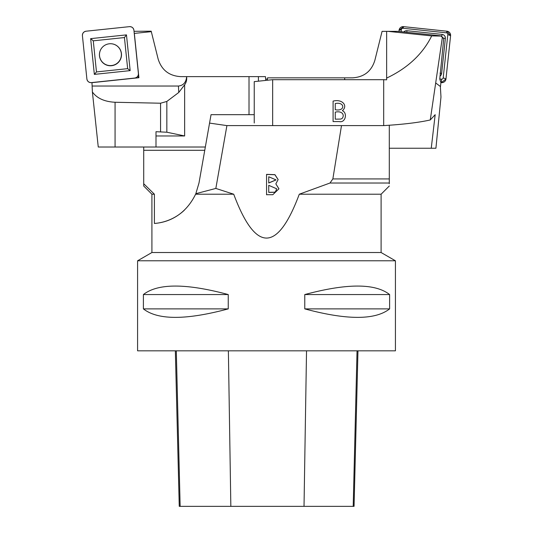 <?xml version="1.0" encoding="UTF-8"?>
<svg xmlns="http://www.w3.org/2000/svg" width="533" height="533" viewBox="0 0 533 533"><rect width="100%" height="100%" fill="white"/><g stroke="black" fill="none" stroke-linecap="round" stroke-linejoin="round"><path stroke-width="0.8" d="M91.962 82.555L92.389 91.962C96.919 98.279 104.475 101.71 115.068 102.263L160.566 103.215L166.836 101.45L178.768 92.469L184.645 84.78A9.767 8.188 87 0 0 186.703 77.738A9.767 8.188 87 0 0 186.59 76.619L180.554 76.619C169.108 75.879 161.646 70.043 158.161 59.123L151.312 31.654L134.249 33.412M134.036 31.3L151.199 31.187L151.312 31.654M91.942 82.662L138.92 77.725L134.343 33.432M178.768 92.469L178.435 86.033L92.296 86.033M178.435 86.033C183.305 85.5 186.037 82.455 186.63 76.912M205.338 147.015L98.259 147.015L92.389 91.962M265.787 80.416L265.454 76.619L186.59 76.619M155.996 135.962L184.645 135.962L184.645 84.78M184.645 135.962L166.836 132.217L155.996 131.704L155.996 147.015M267.439 79.21L265.667 79.024M138.92 77.725L137.607 76.432M102.129 47.53A10.96 10.926 155.1 0 0 111.17 65.566A10.96 10.926 155.1 0 0 121.371 54.259A10.96 10.926 155.1 0 0 110.331 43.726M129.439 26.65L86.066 31.207A4.091 4.077 155.1 0 0 82.415 35.698L86.886 78.984A4.091 4.077 155.1 0 0 91.376 82.615L134.749 78.051A4.091 4.077 155.1 0 0 138.4 73.567L133.93 30.281A4.091 4.077 155.1 0 0 129.439 26.65M126.041 53.107L127.653 68.657L96.48 71.935L93.268 40.834L124.436 37.557L126.041 53.107M99.478 55.898A11.046 11.013 -24.9 0 1 110.351 43.726A11.046 11.013 -24.9 0 1 121.491 54.273A11.046 11.013 -24.9 0 1 111.25 65.732A11.046 11.013 -24.9 0 1 99.478 55.898M130.165 70.623L126.468 34.878L90.65 38.642L94.348 74.387L130.165 70.623L127.653 68.657M124.436 37.557L126.468 34.878M90.65 38.642L93.268 40.834M94.348 74.387L96.48 71.935M431.25 148.241L435.175 114.682L430.264 119.958L442.35 37.483L443.729 38.516L439.772 78.997L440.911 82.662L440.405 87.259L440.978 96.979L435.921 148.241L389.29 148.241M442.35 37.483L441.051 35.878L443.729 38.516M441.051 35.878L397.984 31.354L386.638 31.354L386.638 78.091C407.705 68.104 422.722 54.04 431.697 35.911L387.964 31.354M435.741 83.001L440.491 86.566M267.346 80.25L267.559 77.845L352.466 77.845C363.999 77.138 371.461 71.309 374.852 60.356L382.081 31.354L386.638 31.354M440.998 36.071L431.697 35.911M430.264 119.958C418.931 122.517 403.401 124.396 383.68 125.608L383.693 79.69L386.638 79.83L386.638 78.091M272.656 125.608L272.656 79.69L383.693 79.69M383.68 125.608L341.493 125.608L332.852 178.935L329.974 183.026L299.293 194.212C277.433 252.689 255.58 252.689 233.721 194.212L195.604 194.212C182.239 221.535 158.994 223.007 154.403 223.467L154.403 194.212L151.912 194.212L143.69 185.99M333.092 101.123C342.253 98.712 348.249 105.734 342.373 110.697C347.769 112.929 345.477 123.063 339.334 121.584L333.092 121.584L333.092 101.123M254.241 123.023L254.241 81.629L272.656 79.69M335.257 103.535L335.257 109.725C345.411 111.73 345.118 101.49 335.257 103.535M335.257 112.137L335.257 119.172L340.807 119.072L342.053 118.513C344.871 115.375 342.579 110.518 335.257 112.137M439.772 78.997L441.497 79.177A1.546 1.546 -14.2 0 0 443.203 77.805L447.827 34.525A1.546 1.546 -14.2 0 0 446.447 32.826L403.075 28.269A1.546 1.546 -14.2 0 0 401.369 29.641L401.156 31.687M441.457 82.615L445.961 78.984L450.585 35.698L446.947 31.207L403.574 26.65L399.07 30.281L398.944 31.454L399.07 30.281A4.091 4.084 165.8 0 1 403.574 26.65L446.947 31.207A4.091 4.084 165.8 0 1 450.585 35.698L445.961 78.984A4.091 4.084 165.8 0 1 441.457 82.615L440.871 82.555L441.457 82.615L441.497 79.177M439.965 76.152A3.704 3.698 -14.2 0 0 441.63 73.447L445.368 38.463A3.704 3.698 -14.2 0 0 442.077 34.398L407.019 30.714A3.704 3.698 -14.2 0 0 403.827 31.967M137.587 260.79L395.426 260.79L381.102 252.522L151.912 252.522L137.587 260.79L137.587 350.827L395.426 350.827L395.426 260.79M389.616 294.556L389.616 308.88C375.199 320.2 346.916 320.2 304.769 308.88L304.769 294.556C346.916 283.236 375.199 283.236 389.616 294.556L304.769 294.556M228.244 294.556L228.244 308.88C186.097 320.2 157.815 320.2 143.397 308.88L143.397 294.556C157.815 283.236 186.097 283.236 228.244 294.556L143.397 294.556M175.344 350.827L179.255 506.35L354.059 506.35L357.969 350.827M143.397 308.88L228.244 308.88M304.769 308.88L389.616 308.88M195.604 194.212L195.824 193.699L215.832 188.435L226.911 125.608L341.48 125.608M215.832 188.435L233.721 194.212M266.567 174.364L274.928 174.657L278.133 179.568L275.847 183.885L278.932 188.809L272.809 194.705L266.567 194.705L266.567 174.364M143.723 185.957L143.723 150.286L204.759 150.286M143.723 183.745L154.403 194.212M154.403 223.467A49.109 49.109 0 0 0 184.305 210.242M389.29 183.745L389.29 183.026L329.974 183.026M381.102 252.522L381.102 194.212L299.293 194.212M389.29 183.026L389.29 125.242M389.29 178.935L332.852 178.935M195.824 193.699L198.989 183.026L211.041 114.675L254.241 114.675M209.556 123.096L226.911 125.608M143.723 150.286L143.723 147.015M268.732 185.317L268.732 192.4L274.288 192.3L275.534 191.653L276.687 188.809L268.732 185.317M268.732 192.306L274.288 192.213M276.687 188.855L275.534 191.74L274.288 192.3M268.732 182.912L276.001 179.887L268.732 176.763L268.732 183.006L276.001 179.934M278.133 179.614L274.908 174.737L266.567 174.451L266.567 194.798M275.847 183.885L278.932 188.855M91.376 82.615L134.749 78.051C137.181 77.538 138.393 76.039 138.4 73.567L133.93 30.281C133.417 27.863 131.917 26.65 129.439 26.65L86.066 31.207C83.634 31.727 82.422 33.226 82.415 35.698L86.886 78.984C87.399 81.402 88.898 82.615 91.376 82.615M249.011 114.675L249.011 76.619M115.068 102.263L115.068 147.015M160.566 131.704L160.566 103.215M166.836 101.45L166.836 132.217M258.418 76.619L258.418 81.189M344.684 79.69L344.684 77.845M403.574 26.65L403.075 28.269M446.947 31.207L446.447 32.826M450.585 35.698L447.827 34.525M445.961 78.984L443.203 77.805M399.07 30.281L401.369 29.641M441.63 73.447L440.031 73.141M445.368 38.463L443.376 38.083M442.077 34.398L441.79 36.437M407.019 30.714L406.799 32.28M180.147 506.35L176.303 350.827M230.842 506.35L228.377 350.827M304.023 506.35L306.528 350.827M353.199 506.35L357.043 350.827M381.102 194.212L389.317 185.99M151.912 194.212L151.912 252.522"/></g></svg>
